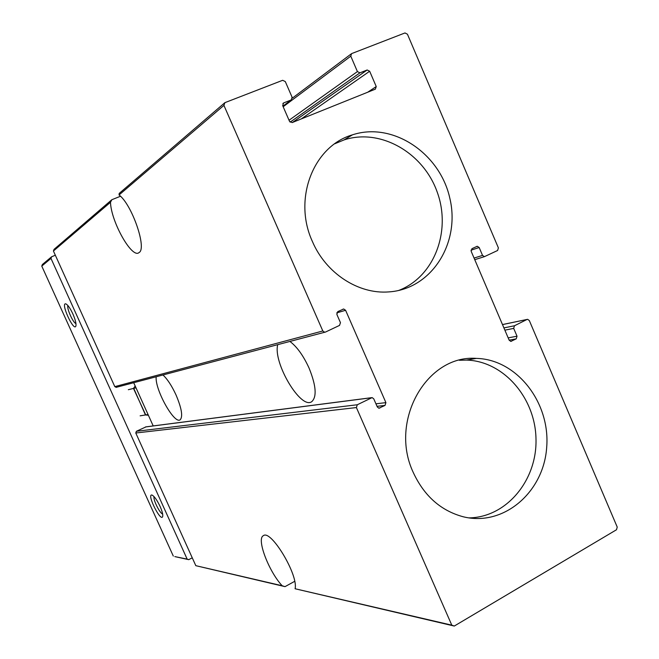 <?xml version="1.0" encoding="UTF-8"?>
<svg xmlns="http://www.w3.org/2000/svg" width="659" height="659" viewBox="0 0 659 659"><rect width="100%" height="100%" fill="white"/><g stroke="black" fill="none" stroke-linecap="round" stroke-linejoin="round"><path stroke-width="0.99" d="M153.201 425.928L133.703 382.714M116.47 387.278L114.798 386.627L53.428 251.013L54.071 249.333L111.841 199.726L110.481 202.28L53.428 251.013M294.68 581.337L285.017 586.642L195.814 565.677L135.779 433.004L136.38 431.291L146.067 426.851L371.371 397.698M454.282 626.05L451.794 625.16L356.395 407.559L357.293 404.758L372.137 397.591L373.752 398.827L377.319 406.982L378.9 408.209L385.029 405.417L385.91 402.633L345.596 310.282L343.677 308.997L337.754 311.625L336.848 314.392L340.448 322.63L339.542 325.398L325.447 332.078L324.689 332.251L322.819 330.975L223.92 105.382L224.9 102.656L282.662 80.299L285.298 81.576L292.118 97.285L291.229 99.937L283.576 102.952L282.678 105.613L289.515 121.338L292.151 122.59L375.375 89.146L376.24 86.56L369.666 71.238L367.154 69.986L359.938 72.836L357.409 71.584L350.786 56.172L351.585 53.618L404.98 32.95L407.435 34.21L498.393 247.899L497.603 250.494L484.431 256.648L482.536 255.404L479.167 247.512L477.248 246.268L471.968 248.657L471.16 251.277L509.16 340.192L510.824 341.395L516.244 338.841L517.027 336.205L513.691 328.388L514.473 325.76L526.978 319.483L527.62 319.318L529.309 320.529L617.228 527.076L616.503 529.745L454.282 626.05L295.084 588.751C298.593 575.027 270.684 528.847 263.295 535.742C256.351 538.848 268.814 571.6 282.176 585.752L285.017 586.642M451.794 625.16L295.084 588.751M282.176 585.752L195.814 565.677M224.9 102.656L119.197 193.417L119.048 194.965L223.92 105.382M120.473 196.25L111.841 199.726M277.744 344.657C272.76 362.582 300.965 410.112 311.822 401.611C317.012 396.693 316.089 385.515 309.063 368.084C303.362 355.638 296.978 346.749 289.919 341.436M156.183 376.775C154.725 389.403 174.454 424.833 180.228 419.742C183.029 416.546 181.645 408.308 176.06 395.029C171.801 385.812 167.435 379.131 162.962 374.979M110.481 202.28C111.099 221.918 132.13 259.152 139.049 252.554C147.171 248.707 132.014 204.537 119.048 194.965M413.308 472.577C388.719 420.829 426.974 354.418 476.424 358.397C516.895 359.336 550.463 402.633 546.682 447.412C543.724 492.306 503.558 526.945 463.12 516.747C440.805 510.676 424.198 495.955 413.308 472.577M312.407 241.507C292.753 199.034 313.33 146.133 352.474 134.831C392.748 121.52 439.874 153.168 449.817 198.161C460.641 242.982 431.53 289.268 388.785 291.904C358.48 294.392 325.95 273.37 312.407 241.507M334.756 143.777L344.064 139.914C380.498 127.937 423.399 152.764 437.222 192.123C451.555 231.301 434.149 276.994 398.547 290.504M459.339 360.275L466.366 360.078C503.492 360.992 535.396 397.83 535.998 439.075C537.143 480.312 506.433 517.496 468.879 517.883M140.128 415.829L145.458 414.956L133.744 388.365L136.001 387.805M128.324 389.708L133.489 388.431L145.73 414.915L148.061 414.527M133.489 388.431L135.177 385.985M148.374 415.244L145.458 414.956M192.255 557.819L188.738 559.664L187.148 559.112L50.982 258.41L51.6 256.779L55.34 255.231M187.148 559.112L174.824 556.591L188.738 559.664M173.292 556.048L41.772 266.096L42.374 264.514L51.6 256.779M160.079 506.425C156.9 499.802 154.165 496.005 151.875 495.033C146.537 493.929 160.738 522.348 162.666 516.607C163.102 514.761 162.246 511.368 160.079 506.425M72.836 313.849C70.002 307.885 67.613 304.549 65.669 303.84C60.422 302.951 73.94 332.26 75.9 326.024C76.37 323.701 75.348 319.64 72.836 313.849M41.772 266.096L50.982 258.41M67.935 305.587C66.518 308.223 73.034 322.828 75.95 323.569M154.074 496.639C152.855 499.357 159.758 513.361 162.649 514.02M291.196 99.946L282.917 106.157M283.609 102.936L282.876 103.496M376.24 86.56L367.656 92.252M367.154 69.986L292.423 122.475M369.666 71.238L301.27 118.925M359.938 72.836L290.108 122.162M357.409 71.584L289.037 120.243M356.395 407.559L135.779 433.004M357.293 404.758L136.38 431.291M371.182 397.772L145.45 426.966M379.881 408.028L378.653 408.16M385.029 405.417L377.03 406.323M385.91 402.633L375.927 403.81M345.596 310.282L336.724 312.885M322.819 330.975L114.798 386.627M350.786 56.172L283.172 106.75M482.536 255.404L474.068 258.073M479.167 247.512L470.979 250.198M511.524 341.23L510.667 341.387M516.244 338.841L509.143 340.151M517.027 336.205L508.171 337.878M513.691 328.388L504.876 330.159M514.473 325.76L503.913 327.91M526.978 319.483L502.496 324.59M291.229 99.937L282.917 106.165M283.576 102.952L282.9 103.463M343.677 308.997L342.804 309.26M324.689 332.251L115.984 387.393M351.033 54.038L292.316 98.158M484.431 256.648L474.752 259.671M477.248 246.268L476.63 246.474M527.076 319.434L502.488 324.566M344.064 139.914L352.474 134.831M466.366 360.078L476.424 358.397M66.386 304.145L65.669 303.84M152.377 495.214L151.875 495.033"/></g></svg>
